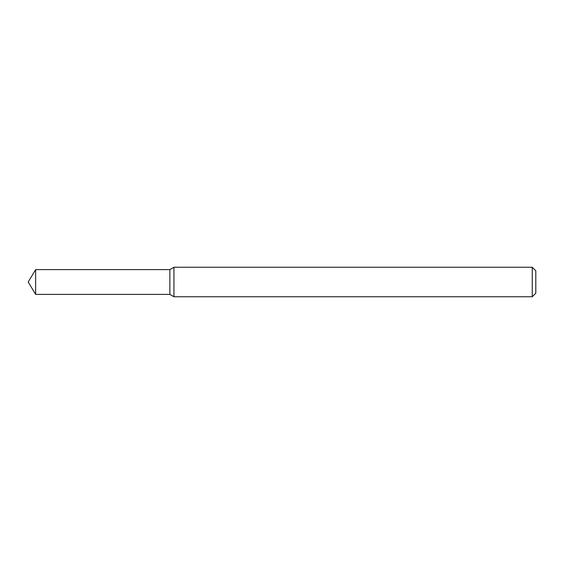 <?xml version="1.0" encoding="UTF-8"?>
<svg xmlns="http://www.w3.org/2000/svg" width="564" height="564" viewBox="0 0 564 564"><rect width="100%" height="100%" fill="white"/><g stroke="black" fill="none" stroke-linecap="round" stroke-linejoin="round"><path stroke-width="0.85" d="M35.645 269.606L169.856 269.606L169.856 294.394L169.856 269.606L173.945 267.244L173.945 296.756L169.856 294.394L35.645 294.394L35.645 269.606L28.2 282L35.645 294.394M532.261 296.756L532.261 267.244L535.8 270.783L535.8 293.217L532.261 296.756L173.945 296.756M532.261 267.244L173.945 267.244"/></g></svg>
